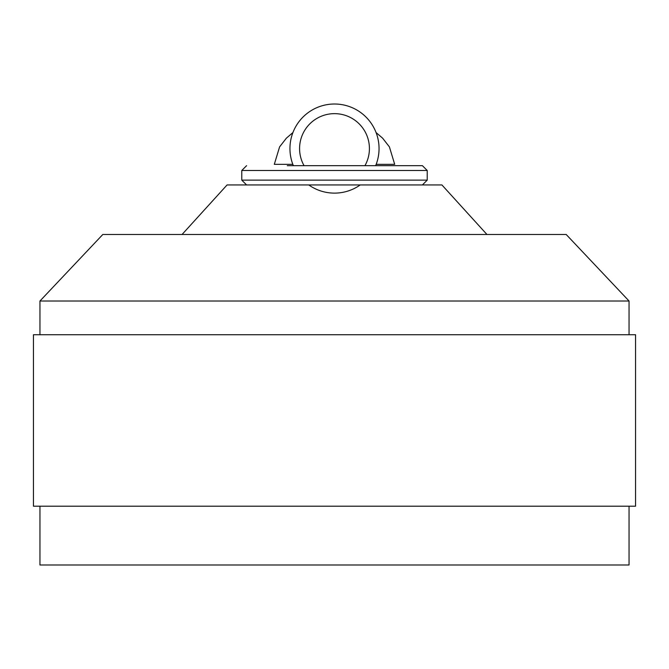 <?xml version="1.0" encoding="UTF-8"?>
<svg xmlns="http://www.w3.org/2000/svg" width="669" height="669" viewBox="0 0 669 669"><rect width="100%" height="100%" fill="white"/><g stroke="black" fill="none" stroke-linecap="round" stroke-linejoin="round"><path stroke-width="1" d="M39.956 506.199L39.956 564.987L629.044 564.987L629.044 506.199M334.5 506.199L635.55 506.199L635.55 334.726L33.45 334.726L33.45 506.199L334.5 506.199M39.956 334.726L39.956 301.008L629.044 301.008L629.044 334.726M39.956 301.008L102.809 234.484L566.191 234.484L629.044 301.008M381.706 184.945L441.916 184.945L486.948 234.484M182.052 234.484L227.084 184.945L287.294 184.945L246.593 184.945L241.777 180.128L427.223 180.128L427.223 170.495L422.407 165.678L287.294 165.678M376.095 132.587L382.576 138.123L389.408 146.887L394.693 164.34L376.17 164.34M292.83 164.34L274.307 164.34L279.592 146.887L286.424 138.123L292.905 132.587M360.223 184.945A44.555 44.555 0 0 1 308.777 184.945M293.365 165.678A44.555 44.555 0 0 1 334.5 104.013A44.555 44.555 0 0 1 375.635 165.678A44.555 44.555 0 0 0 334.5 104.013A44.555 44.555 0 0 0 293.365 165.678M427.223 180.128L422.407 184.945L246.593 184.945M427.223 170.495L241.777 170.495L241.777 180.128M241.777 170.495L246.593 165.678M364.94 165.678A34.922 34.922 0 0 0 334.5 113.646A34.922 34.922 0 0 0 304.061 165.678"/></g></svg>
